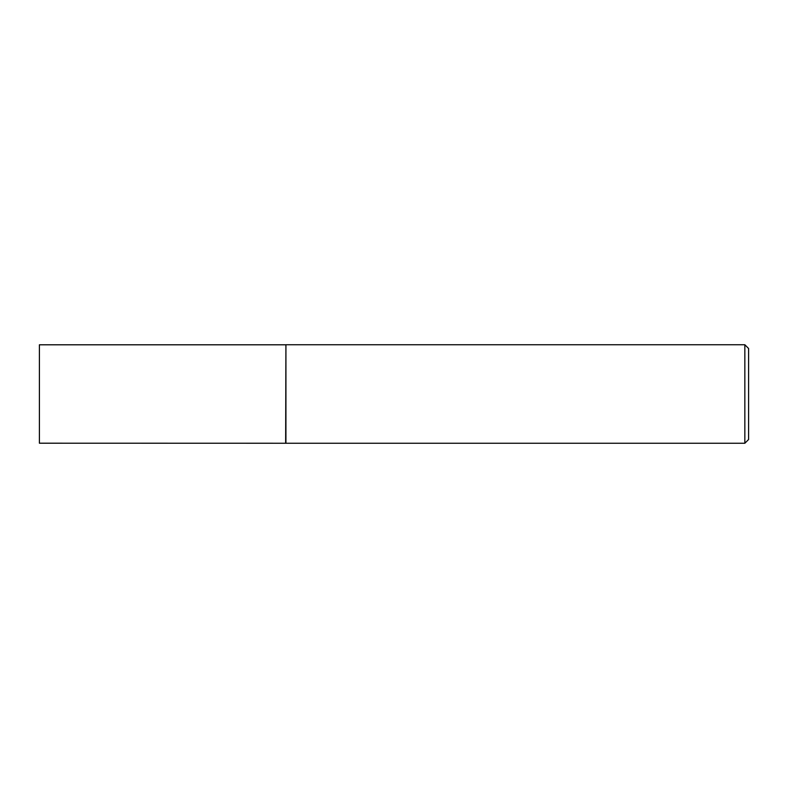<?xml version="1.0" encoding="UTF-8"?>
<svg xmlns="http://www.w3.org/2000/svg" width="788" height="788" viewBox="0 0 788 788"><rect width="100%" height="100%" fill="white"/><g stroke="black" fill="none" stroke-linecap="round" stroke-linejoin="round"><path stroke-width="1.18" d="M285.65 443.201L285.926 344.75L285.926 443.25L39.4 443.201L39.4 344.799L285.65 344.799M744.847 344.75L748.6 348.503L748.6 439.497L744.847 443.25L744.847 344.75L285.926 344.75M744.847 443.25L285.926 443.25"/></g></svg>

